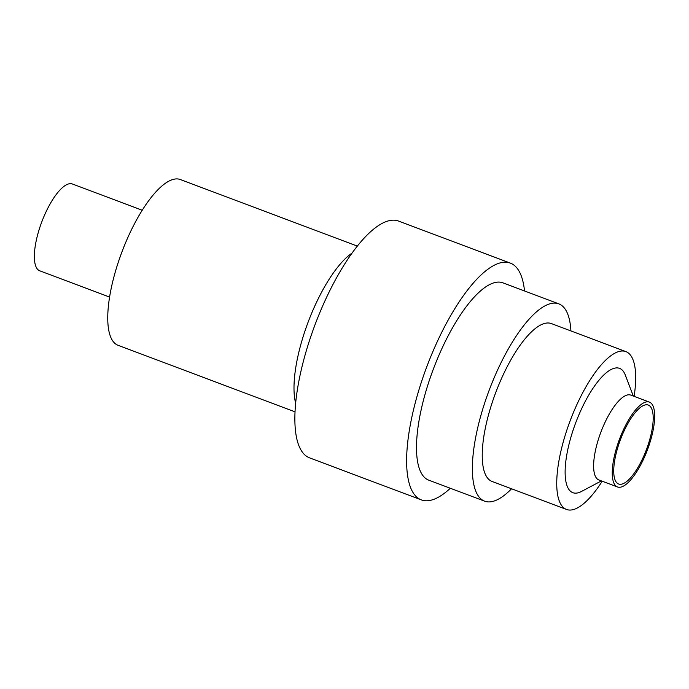 <?xml version="1.0" encoding="UTF-8"?>
<svg xmlns="http://www.w3.org/2000/svg" width="689" height="689" viewBox="0 0 689 689"><rect width="100%" height="100%" fill="white"/><g stroke="black" fill="none" stroke-linecap="round" stroke-linejoin="round"><path stroke-width="1.03" d="M634.121 396.364A84.316 27.818 110.6 0 0 625.888 351.605A84.316 27.818 110.6 0 0 572.085 415.794A84.316 27.818 110.6 0 0 566.53 509.455A84.316 27.818 110.6 0 0 602.212 481.206M633.312 396.063L625.276 374.997A66.402 21.91 110.6 0 0 620.823 368.985A66.402 21.91 110.6 0 0 577.21 418.929A66.402 21.91 110.6 0 0 571.594 492.075A66.402 21.91 110.6 0 0 581.473 491.455L601.411 480.905M566.53 509.455L492.024 481.43A84.316 27.818 -69.4 0 1 497.587 387.778A84.316 27.818 -69.4 0 1 551.389 323.589L625.888 351.605M511.557 488.777A105.4 34.777 -69.4 0 1 484.608 501.161A105.4 34.777 -69.4 0 1 491.55 384.1A105.4 34.777 -69.4 0 1 558.805 303.858A105.4 34.777 -69.4 0 1 570.914 330.935M484.608 501.161L428.73 480.147A105.4 34.777 -69.4 0 1 435.681 363.086A105.4 34.777 -69.4 0 1 502.927 282.843L558.805 303.858M450.322 488.268A126.475 41.728 -69.4 0 1 421.306 499.878A126.475 41.728 -69.4 0 1 429.643 359.4A126.475 41.728 -69.4 0 1 510.351 263.112A126.475 41.728 -69.4 0 1 524.518 290.965M421.306 499.878L309.55 457.849A126.475 41.728 -69.4 0 1 317.887 317.371A126.475 41.728 -69.4 0 1 398.595 221.083L510.351 263.112M295.641 403.186A88.536 29.214 -69.4 0 1 310.119 316.992A88.536 29.214 -69.4 0 1 352.113 253.035M295.021 411.85L118.026 345.284A88.536 29.214 -69.4 0 1 123.865 246.946A88.536 29.214 -69.4 0 1 180.354 179.545L357.35 246.111M109.577 297.062L39.738 270.803A46.378 15.304 -69.4 0 1 42.796 219.291A46.378 15.304 -69.4 0 1 72.388 183.989L142.227 210.248M645.524 451.906A42.158 13.909 110.6 0 0 648.306 405.08A42.158 13.909 110.6 0 0 621.4 437.171A42.158 13.909 110.6 0 0 618.619 483.997A42.158 13.909 110.6 0 0 645.524 451.906M650.261 402.531A45.319 14.951 110.6 0 0 649.417 402.118A45.319 14.951 110.6 0 0 619.971 437.946A45.319 14.951 110.6 0 0 616.664 486.546A45.319 14.951 110.6 0 0 617.508 486.959A45.319 14.951 110.6 0 0 646.945 451.131A45.319 14.951 110.6 0 0 650.261 402.531M649.417 402.118L630.788 395.116A45.319 14.951 110.6 0 0 601.351 430.944A45.319 14.951 110.6 0 0 598.035 479.544A45.319 14.951 110.6 0 0 598.879 479.957L617.508 486.959"/></g></svg>
